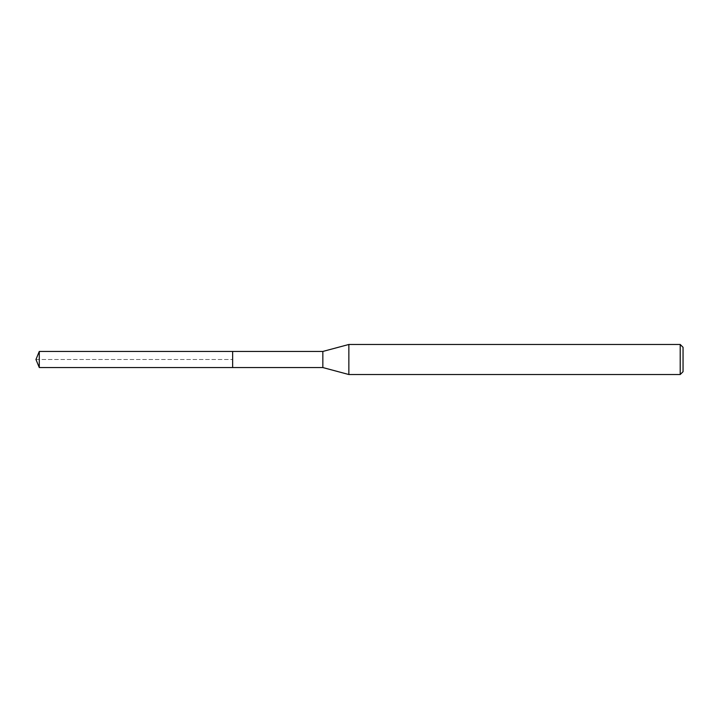 <?xml version="1.0" encoding="UTF-8"?>
<svg xmlns="http://www.w3.org/2000/svg" width="719" height="719" viewBox="0 0 719 719"><rect width="100%" height="100%" fill="white"/><g stroke="black" fill="none" stroke-linecap="round" stroke-linejoin="round"><path stroke-width="0.54" stroke-dasharray="3.6 2.7" d="M39.284 367.553L39.284 351.447M232.641 351.447L232.641 367.553L232.641 351.447M680.21 344.473L680.21 374.527M348.859 374.527L348.859 344.473M322.84 351.447L322.84 367.553M35.95 359.5L232.623 359.5L35.95 359.5"/><path stroke-width="1.08" d="M39.284 367.553L35.95 359.5L39.284 351.447L39.284 367.553L232.641 367.553L232.641 351.447L232.641 367.553L322.84 367.553L322.84 351.447L348.859 344.473L680.21 344.473L683.05 347.313L683.05 371.687L683.05 347.313M39.284 351.447L322.84 351.447M348.859 344.473L348.859 374.527L680.21 374.527L680.21 344.473M680.21 374.527L683.05 371.687M322.84 367.553L348.859 374.527"/></g></svg>
